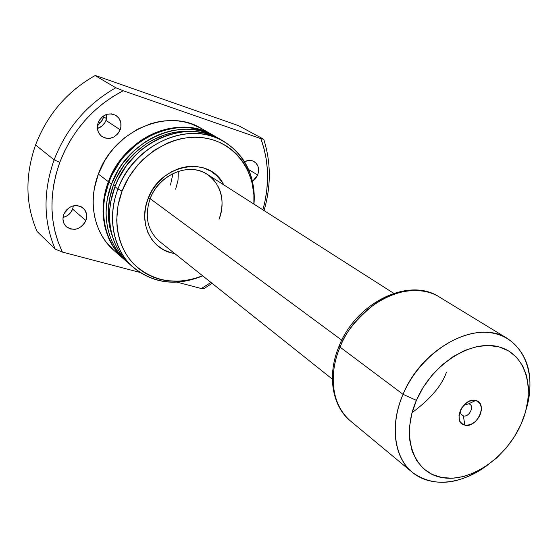 <?xml version="1.0" encoding="UTF-8"?>
<svg xmlns="http://www.w3.org/2000/svg" width="558" height="558" viewBox="0 0 558 558"><rect width="100%" height="100%" fill="white"/><g stroke="black" fill="none" stroke-linecap="round" stroke-linejoin="round"><path stroke-width="0.84" d="M463.405 415.898C469.501 417.614 475.074 404.975 468.727 403.783L475.66 400.491C488.473 402.946 477.153 428.516 464.814 425.112L463.405 415.898L461.159 414.273L463.405 415.898L462.115 415.319C460.441 413.91 460.092 411.811 461.075 409.014C459.931 412.634 460.706 414.929 463.405 415.898L464.814 425.112L462.987 424.45L460.224 421.813L459.394 419.937L458.997 415.438L460.322 410.528L461.571 408.156L465.023 404.034L469.257 401.265L473.63 400.267L477.474 401.181L480.187 403.866L481.387 407.891L481.352 410.228L480.02 415.082L478.778 417.433L475.374 421.506L471.182 424.275L466.837 425.308L464.814 425.112C451.806 422.915 463.224 396.85 475.66 400.491L468.727 403.783L469.962 404.334C474.53 407.138 468.678 417.447 463.405 415.898M172.98 173.482L170.476 185.047M150.137 198.655L341.803 340.199L150.137 198.655C158.765 174.417 189.253 161.813 207.304 174.361C221.547 185.172 225.46 200.162 219.05 219.315C227.071 199.464 218.541 176.809 200.106 170.985C181.789 164.854 157.991 177.835 150.137 198.655L148.003 198.822L150.137 198.655C144.327 216.371 147.424 230.607 159.428 241.37L332.352 379.154M339.264 345.723L340.052 347.139C344.942 332.945 356.618 318.485 375.088 303.754C393.92 290.306 421.199 285.626 439.209 296.926C410.36 277.298 357.343 303.05 340.052 347.139L403.05 394.318C422.169 347.034 478.311 318.527 507.857 338.783C528.649 353.786 534.766 377.285 526.208 409.272C537.389 372.884 522.86 337.911 491.758 332.938C460.845 327.511 419.476 355.551 403.05 394.318L416.394 400.372C431.822 364.025 471.705 338.887 499.236 346.964C527.017 354.497 536.217 390.942 520.9 424.54L525.496 411.95L528.042 399.326L528.433 387.113L526.619 375.764L522.644 365.699L516.61 357.322L508.722 350.982L499.236 346.964L488.508 345.458L476.944 346.588L465.002 350.326L453.173 356.569L441.943 365.085L431.794 375.52L423.152 387.447L416.394 400.372L411.783 413.743L409.502 426.996L409.621 439.585L412.097 451.017L416.812 460.838L423.522 468.692L431.948 474.314L441.727 477.522L452.468 478.241L463.768 476.483L475.2 472.361L486.36 466.042L496.857 457.769L506.322 447.858L514.434 436.649L520.9 424.54C505.966 458.244 469.794 482.949 441.727 477.522C413.45 472.619 400.539 436.621 416.394 400.372L403.05 394.318C389.749 425.21 394.108 457.386 412.376 472.41C430.65 487.497 460.259 484.721 485.014 466.934C457.525 485.397 433.315 487.225 412.383 472.417C393.955 457.665 389.519 425.14 403.05 394.318L340.052 347.139C327.748 375.869 332.603 406.642 350.536 421.039C326.744 400.309 331.905 364.939 340.052 347.139L339.264 345.723M412.062 412.669C430.385 399.075 441.838 385.599 446.428 372.256M463.656 405.394L468.727 403.783L463.656 405.394M174.633 253.485C151.727 250.619 137.903 223.521 148.003 198.822L145.519 207.471L144.668 216.211L145.478 224.679L147.898 232.553L151.811 239.515L157.063 245.311L163.417 249.733L170.629 252.621L174.633 253.485M85.855 220.57C80.77 229.415 74.256 231.458 66.318 226.708C63.012 223.381 62.154 219.273 63.758 214.377L62.942 219.05L63.954 223.472L66.618 226.966L70.531 229.01L75.079 229.296L77.381 228.759L81.608 226.429L84.802 222.747L86.497 218.269L86.427 213.665L84.6 209.627L81.287 206.774L76.976 205.539L72.331 206.125L70.106 207.088L66.276 210.171L63.758 214.377C68.725 205.644 75.156 203.51 83.044 207.967C86.581 211.315 87.522 215.521 85.855 220.57L72.631 209.104L85.855 220.57M63.019 217.439C67.588 216.295 70.789 213.519 72.631 209.104L73.384 205.832L72.631 209.104L70.203 213.163L66.507 216.141L63.019 217.439M257.705 174.968L252.502 181.371L255.32 178.902L257.705 174.968L258.647 170.553L257.998 166.319L255.857 162.915L252.53 160.85L248.526 160.46L244.613 161.715C247.975 160.02 251.135 159.965 254.085 161.555C258.431 164.61 259.637 169.081 257.705 174.968L248.701 169.618L257.705 174.968M120.2 129.784C115.792 138 109.745 140.281 102.058 136.633C97.657 133.132 96.374 128.438 98.194 122.551L97.336 127.37L98.299 132.002L100.928 135.727L104.806 137.986L109.347 138.447L113.86 137.045L117.668 134.004L120.2 129.784L120.856 127.419L120.835 122.634L119.049 118.38L115.771 115.29L111.481 113.853L106.829 114.299L102.546 116.559L99.275 120.305L98.194 122.551C102.477 114.46 108.419 112.095 116.022 115.45C120.688 118.945 122.083 123.723 120.2 129.784L105.964 120.43L120.2 129.784M97.392 128.473C101.444 127.182 104.304 124.504 105.964 120.43L106.599 118.122L106.711 114.334L105.964 120.43L104.918 122.6L101.765 126.206L97.392 128.473M103.83 116.845L106.508 118.596L103.83 116.845L102.149 120.326L97.406 125.864L101.2 121.777L103.83 116.845M64.226 213.275L69.366 207.52L64.226 213.282M212.814 135.064L201.229 128.417C167.867 107.408 113.574 130.419 98.354 174.054L108.405 181.727C123.967 137.338 179.104 113.811 212.814 135.064L213.1 135.231M214.872 136.278L213.4 135.406C179.676 114.139 124.497 137.686 108.915 182.117L111.488 184.084C127.161 139.458 182.55 115.778 216.364 137.108L206.139 132.483L199.68 130.677L192.977 129.575L186.086 129.198L179.076 129.561L172.024 130.656L165.001 132.483L158.074 135.029L151.323 138.272L144.815 142.185L132.811 151.839L122.586 163.592L118.275 170.113L111.488 184.084L108.915 182.117C97.769 210.791 104.702 242.835 124.553 259.763L127.119 262.016C107.22 245.046 100.28 212.884 111.488 184.084L107.373 198.794L106.369 206.237L106.076 213.63L106.501 220.898L107.624 227.971L109.438 234.772L111.914 241.23L115.025 247.299L118.728 252.907L127.119 262.016M113.518 184.691L115.241 186.009L113.518 184.691C106.801 203.21 106.55 220.766 112.751 237.373L109.745 227.252L108.657 220.396L108.252 213.344L109.521 198.962L113.518 184.691C125.118 152.892 158.235 129.721 188.395 131.493L179.048 131.8L172.206 132.867L165.398 134.645L152.132 140.267L145.826 144.062L134.192 153.422L124.274 164.826L116.496 177.793L113.518 184.691M222.063 140.414L220.361 139.402C186.428 117.989 130.746 141.851 114.962 186.728L117.947 189.009C133.836 143.908 189.755 119.893 223.793 141.369C245.569 155.326 255.627 176.251 253.96 204.137C257.119 169.946 235.239 138.663 202.24 134.053C169.353 129.142 131.263 153.499 117.947 189.009L122.076 191.066C134.883 157 171.222 133.439 202.903 137.707C234.681 141.697 256.22 171.215 253.862 204.068L253.897 194.756L251.839 181.538L247.299 169.283L244.139 163.668L240.407 158.458L236.146 153.722L231.382 149.502L226.164 145.84L220.529 142.785L214.537 140.372L208.239 138.621L201.696 137.568L194.972 137.226L188.137 137.596L181.252 138.691L174.396 140.504L167.63 143.008L154.685 150.039L142.953 159.504L137.707 165.029L128.731 177.395L122.076 191.066L117.947 189.009C107.31 216.964 113.037 247.724 131.172 265.441C151.692 283.269 175.54 286.742 202.714 275.861C176.879 286.47 153.827 283.736 133.564 267.659C113.525 250.577 106.585 218.115 117.947 189.009L114.962 186.728C103.669 215.695 110.61 248.024 130.586 265.05L133.564 267.659M37.065 231.437L55.214 249.119C43.357 221.414 42.987 191.652 54.112 159.839L35.559 144.968C24.915 175.686 25.417 204.507 37.065 231.437C25.417 204.507 24.915 175.686 35.559 144.968L54.112 159.839C42.987 191.652 43.357 221.414 55.214 249.119L62.398 252.076C49.418 224.56 48.553 194.644 59.797 162.336L54.112 159.839L59.797 162.336L64.595 151.072L70.448 140.239L77.283 129.965L85.032 120.361L93.604 111.544L102.895 103.614L112.786 96.653L123.178 90.738L260.851 138.635L264.011 148.574L266.187 158.87L267.352 169.423L267.526 180.143L266.703 190.927L264.904 201.689L262.881 209.829C269.723 185.13 269.047 161.401 260.851 138.635L263.718 139.249L260.851 138.635L123.178 90.738L115.82 87.759C86.978 104.227 66.409 128.249 54.112 159.839C66.409 128.249 86.978 104.227 115.82 87.759L95.097 75.56C67.183 91.352 47.339 114.481 35.559 144.968C47.339 114.481 67.183 91.352 95.097 75.56L97.015 76.041L95.097 75.56L115.82 87.759L123.178 90.738C93.507 106.425 72.38 130.293 59.797 162.336L56.107 173.894L53.554 185.619L52.173 197.365L51.95 209.02L52.898 220.431L54.977 231.493L58.165 242.074L62.398 252.076L139.723 272.367L62.398 252.076L55.214 249.119L37.065 231.437M210.994 282.453L201.319 288.528L177.032 282.16L201.319 288.528L204.444 288.346L212.075 283.318L204.444 288.346L201.319 288.528L210.994 282.453M201.285 128.452L191.15 123.848L184.796 122.056L178.197 120.953L171.418 120.563L164.533 120.891L157.607 121.944L150.709 123.709L137.296 129.337L124.859 137.561L113.923 148.058L109.173 154.029L104.96 160.397L98.354 174.054L94.365 188.458L93.402 195.739L93.144 202.986L93.584 210.108L94.714 217.041L96.52 223.716L98.975 230.063L102.051 236.02L105.706 241.537L114.02 250.528M264.053 210.575C271.16 186.065 271.049 162.287 263.718 139.249C271.049 162.287 271.16 186.065 264.053 210.575M239.431 126.15L263.718 139.249L239.431 126.15L236.132 124.818L239.431 126.15M236.132 124.818L97.015 76.041L236.132 124.818M202.624 275.785L192.677 279.146L186.1 280.528L179.495 281.253L166.465 280.695L160.153 279.405L154.064 277.452L148.254 274.836L142.785 271.593L137.7 267.735L133.069 263.292L128.933 258.319L125.334 252.844L122.321 246.922L119.928 240.603L118.177 233.962L117.103 227.057L116.713 219.95L118.017 205.449L122.076 191.066C111.879 217.843 117.131 247.313 134.269 264.548C153.652 281.923 176.44 285.668 202.624 275.785M223.695 184.817L221.958 181.887L217.006 175.889L210.861 171.187L203.747 167.965L195.935 166.368L187.725 166.479L179.439 168.314L171.411 171.808L163.968 176.83L157.412 183.184L152.02 190.62L148.003 198.822C160.237 163.334 210.129 155.082 223.688 184.817M220.417 139.437L210.094 134.764L203.614 132.95L196.876 131.848L189.957 131.479L182.912 131.848L175.826 132.957L168.767 134.799L161.813 137.373L155.026 140.637L148.484 144.571L142.262 149.139L136.417 154.287L126.129 166.124L118.052 179.571L114.962 186.728L110.812 201.529L109.793 209.006L109.494 216.441L109.912 223.751L111.035 230.852L112.849 237.687L115.332 244.181L118.449 250.277L122.16 255.906L130.614 265.071M213.456 135.441L203.203 130.795L196.765 128.989L190.076 127.887L183.212 127.503L176.223 127.859L169.2 128.947L162.197 130.767L155.298 133.299L148.574 136.522L135.929 144.927L124.797 155.633L119.956 161.722L111.97 175.031L108.915 182.117L104.827 196.772L103.83 204.179L103.544 211.545L103.969 218.785L105.099 225.83L106.906 232.602L109.382 239.047L112.479 245.088L116.176 250.681L124.573 259.784M124.036 259.31C104.2 242.395 97.266 210.38 108.405 181.727L98.354 174.054C87.453 202.226 94.372 233.774 113.992 250.507L124.294 259.533L115.666 250.235L111.977 244.648L108.873 238.608L106.404 232.17L104.59 225.404L103.467 218.366L103.042 211.126L103.321 203.768L104.318 196.367L106.02 188.995L111.461 174.647L115.143 167.832L124.274 155.263L135.392 144.564L141.551 140.058L148.023 136.173L154.747 132.95L161.639 130.426L168.635 128.612L175.658 127.524L182.64 127.168L189.504 127.552L196.186 128.647L202.617 130.453L213.107 135.238M175.644 189.204L178.016 180.318L178.302 171.32M98.236 122.432L101.019 122.028L98.236 122.432M393.697 293.299L207.304 174.361M412.383 472.417L350.536 421.039C331.864 406.001 326.89 374.704 339.09 346.134C356.102 302.429 409.049 276.726 439.209 296.926L507.857 338.783M213.4 135.406L216.364 137.108M220.361 139.402L223.793 141.369"/></g></svg>
